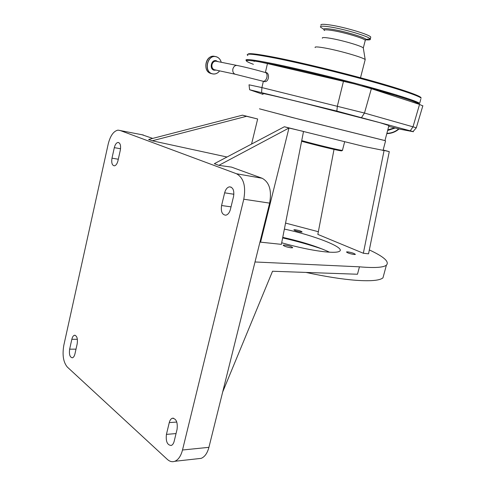 <?xml version="1.0" encoding="UTF-8"?>
<svg xmlns="http://www.w3.org/2000/svg" width="486" height="486" viewBox="0 0 486 486"><rect width="100%" height="100%" fill="white"/><g stroke="black" fill="none" stroke-linecap="round" stroke-linejoin="round"><path stroke-width="0.73" d="M262.543 81.089L263.461 81.338C265.028 81.144 266.164 79.844 266.881 77.438C267.367 74.704 266.826 73.04 265.259 72.438M249.634 89.74L249.02 84.807L261.905 87.583L263.345 81.362L263.934 81.466C269.129 83.215 270.246 72.141 265.435 72.487M254.014 61.418L254.968 61.133L259.044 61.783L267.452 63.593L354.525 83.92L371.365 88.683L419.546 104.411L422.796 105.942M365.047 60.161L365.174 59.657C364.257 57.755 338.955 50.435 324.417 47.92C317.516 46.723 314.436 46.607 315.165 47.585M363.364 48.345L363.291 48.017C362.55 46.249 341.986 40.186 330.061 38.26C324.369 37.337 321.805 37.325 322.37 38.212M365.551 39.797C369.208 40.119 370.788 39.852 370.302 38.989L370.198 38.856C368.71 36.359 344.088 29.026 329.83 26.906C323.19 25.904 320.049 25.94 320.402 27.016L322.947 28.753M370.605 37.811L370.782 37.136C369.998 34.719 344.884 27.143 330.31 25.005C323.39 23.984 320.268 24.081 320.936 25.296M388.727 126.366L400.124 129.215L413.392 131.736L413.033 131.572L416.277 127.867M387.798 129.877L394.596 127.848M262.987 94.345L249.646 89.758L336.834 111.075L413.033 131.572M263.126 93.762C259.317 92.407 275.501 96.07 303.379 102.965L379.833 122.672L388.94 125.564M384.961 140.606L299.297 119.301L259.457 108.834M259.463 108.815L292.505 117.569L384.967 140.582M255.004 261.972L222.679 391.995L272.531 271.249L357.477 274.238L359.452 266.826L255.004 261.972L269.639 203.124C271.887 190.506 269.39 182.22 262.148 178.265L231.494 167.105L218.864 165.362L214.338 163.691L284.371 126.755L364.81 146.675L383.071 150.326M342.642 150.344L341.767 150.332C338.013 149.907 315.207 144.385 301.727 140.624M341.834 150.842L340.984 150.812C337.272 150.405 314.661 144.931 301.599 141.262M251.56 144.056L257.659 118.997L242.496 115.164L246.548 116.288L152.239 140.788L227.005 157.008M363.346 253.261L384.092 150.423L389.28 151.644L368.54 253.826L363.346 253.261L317.844 234.404L334.01 149.421M383.114 150.156L384.092 150.423M303.519 131.469L281.382 244.355L259.949 242.089M302.754 131.269L288.976 128.025L260.599 242.095M383.162 149.98L389.28 151.644M257.659 118.997L246.548 116.288M242.496 115.164L148.631 139.458L152.239 140.788M142.009 134.737L152.701 138.407M119.829 130.376L236.5 173.751C243.638 177.761 246.068 186.253 243.784 199.217L182.505 450.012C180.92 456.056 178.35 459.817 174.79 461.293C172.208 462.192 169.723 461.554 167.33 459.392L67.305 367.039C63.314 362.216 62.159 354.944 63.83 345.224L108.214 144.002C110.316 135.716 113.578 131.092 118.001 130.126L143.37 135.005M284.371 126.755L288.976 128.025L218.864 165.362M359.452 266.826C374.366 268.114 383.345 267.567 386.388 265.186C389.62 261.796 383.934 256.711 369.33 249.932M318.354 231.719L285.555 223.08M284.869 245.053L283.186 245.126C283.721 246.11 286.333 247.01 291.017 247.817L292.669 247.745C292.129 246.76 289.528 245.861 284.869 245.053M281.692 242.781C297.991 247.386 312.383 250.393 324.873 251.809C332.989 252.623 337.916 252.416 339.659 251.183C345.297 247.502 313.859 235.346 284.377 229.082M347.824 251.876L346.506 251.93C347.192 252.866 349.713 253.728 354.081 254.506L355.375 254.445C354.683 253.51 352.168 252.647 347.824 251.876M295.294 229.75L293.86 229.769C294.407 230.54 296.685 231.293 300.694 232.022L302.104 232.004C301.545 231.233 299.279 230.479 295.294 229.75M305.967 272.427C325.444 276.601 342.077 279.225 355.867 280.288C370.818 281.333 379.852 280.513 382.974 277.822L383.904 274.396M166.425 434.387L169.262 422.607C169.869 420.25 170.878 418.804 172.281 418.258C176.218 418.543 177.815 422.219 177.08 429.29L174.182 441.215C173.587 443.505 172.615 444.921 171.266 445.462C167.293 445.176 165.683 441.482 166.425 434.387L176.041 433.567M120.334 150.101L117.964 160.745C117.187 163.776 115.996 165.477 114.398 165.841C112.09 165.422 111.288 162.865 111.987 158.163L114.319 147.641C115.109 144.549 116.324 142.823 117.97 142.453C120.242 142.884 121.032 145.436 120.334 150.101M221.58 205.523L224.641 192.821C225.595 189.358 227.193 187.365 229.428 186.843C233.037 187.25 234.41 190.457 233.553 196.472L230.431 209.345C229.495 212.71 227.952 214.66 225.802 215.195C222.132 214.818 220.723 211.592 221.58 205.523L231.032 206.854M77.183 343.857L74.959 353.851C74.407 356.098 73.562 357.417 72.426 357.805C69.905 357.398 68.976 354.519 69.644 349.173L71.837 339.283C72.396 336.986 73.258 335.644 74.437 335.261C76.934 335.662 77.851 338.529 77.183 343.857M282.755 237.368C301.903 241.657 317.498 246.596 329.538 252.198M222.679 391.995L208.919 447.333C207.34 453.231 204.752 456.901 201.155 458.359L198.021 458.705M282.645 237.909C296.752 241.141 310.092 244.901 322.674 249.184M210.584 73.325L211.015 73.465M215.043 56.504C206.72 53.606 201.903 70.002 210.104 73.222L211.58 73.684M212.327 73.848C215.158 74.467 217.594 73.477 219.636 70.871C217.607 73.471 215.17 74.461 212.333 73.848L211.392 73.508L212.333 73.848M217.09 57.026C219.162 58.004 220.553 59.754 221.258 62.287C220.541 59.754 219.156 57.998 217.09 57.026L216.343 56.753C208.014 53.849 203.178 70.282 211.392 73.508L210.104 73.222C203.373 70.64 205.007 57.336 212.206 56.376M221.233 62.287C220.419 59.444 218.797 57.621 216.367 56.819C207.492 53.8 203.306 71.806 212.388 73.799C215.189 74.413 217.6 73.441 219.629 70.871M217.685 61.57L216.258 60.756C211.337 59.104 209.004 69.067 214.04 70.203L216.088 70.112M216.507 61.272C214.32 60.926 212.813 62.026 211.987 64.571C211.598 66.965 212.285 68.666 214.053 69.674L215.304 69.941M236.147 74.437L234.938 74.17C233.152 73.131 232.466 71.381 232.885 68.909C233.869 66.053 235.54 64.96 237.903 65.628C245.758 67.256 254.725 69.504 264.797 72.365M265.399 72.475L267.452 63.593M354.525 83.92C326.665 76.527 295.397 69.048 274.772 64.796L259.044 61.783M420.803 99.12L419.661 103.372C416.769 101.124 396.339 94.472 365.806 86.137C335.31 77.815 298.234 68.818 274.475 63.939C252.805 59.571 243.486 58.484 246.517 60.677M254.968 61.133C244.185 59.644 243.662 60.701 253.4 64.304M421.04 98.233L421.089 98.057C418.252 95.608 397.852 88.762 367.307 80.342C336.804 71.934 299.68 62.98 275.866 58.241C253.892 53.964 244.561 53.065 247.872 55.55M269.135 63.617L269.444 63.715L269.208 63.32M276.431 57.664C257.568 53.982 248.091 52.853 248.006 54.274M419.236 104.308C417.328 102.011 398.611 95.985 363.085 86.216M420.991 97.984C422.085 96.416 403.909 89.886 372.75 81.132C341.652 72.39 301.642 62.658 276.51 57.682M365.126 40.885L365.265 40.356C364.561 38.443 343.991 32.289 332.023 30.466C326.313 29.585 323.731 29.634 324.277 30.594M365.29 40.259L366.098 39.396C364.725 37.282 343.93 31.11 331.847 29.282C326.209 28.419 323.518 28.431 323.779 29.324L324.132 29.725M387.634 130.485L395.233 128.012M386.886 133.316C391.321 133.231 395.258 131.755 398.69 128.881M386.807 133.62C391.418 133.541 395.495 131.992 399.036 128.966C395.495 131.985 391.418 133.535 386.807 133.614M261.608 92.504L261.905 87.583L364.476 113.05L416.308 127.775L422.863 105.705M419.546 104.411L413.015 126.761L410.269 130.777M336.834 111.075L337.381 106.033L343.487 81.223M361.602 117.448L364.476 113.05L371.365 88.683M262.148 178.265L236.5 173.751M269.639 203.124L243.784 199.217M118.298 159.238L111.987 158.163M120.558 148.765L114.319 147.641M176.801 422.048L169.262 422.607M208.919 447.333L182.505 450.012M233.894 194.254L224.641 192.821M76.004 349.155L69.644 349.173M77.377 339.313L71.837 339.283M263.934 81.466L234.938 74.17L215.341 69.948M246.438 60.799C245.175 60.155 248.146 60.276 255.35 61.169M258.394 61.661L274.73 64.784C295.573 69.073 327.26 76.667 355.327 84.133M419.661 103.372C414.752 101.975 394.146 94.248 362.337 86.01M396.011 95.614L396.898 95.068M365.174 59.657L360.454 77.96M363.315 48.047L365.211 59.699M370.198 38.856L366.098 39.396L365.265 40.356L363.291 48.017M320.402 27.016L323.779 29.324L324.284 30.12M370.782 37.136L370.302 38.989M384.936 140.685L388.988 125.37M383.004 150.581L385.58 140.843M344.647 141.821L342.43 150.399M340.984 150.812L341.767 150.332M386.388 265.186L382.974 277.822M118.833 142.617L117.97 142.453M173.478 418.179L172.281 418.258M201.155 458.359L174.79 461.293M231.136 187.122L229.428 186.843M75.136 335.267L74.437 335.261M236.597 65.367L216.908 61.412"/></g></svg>
